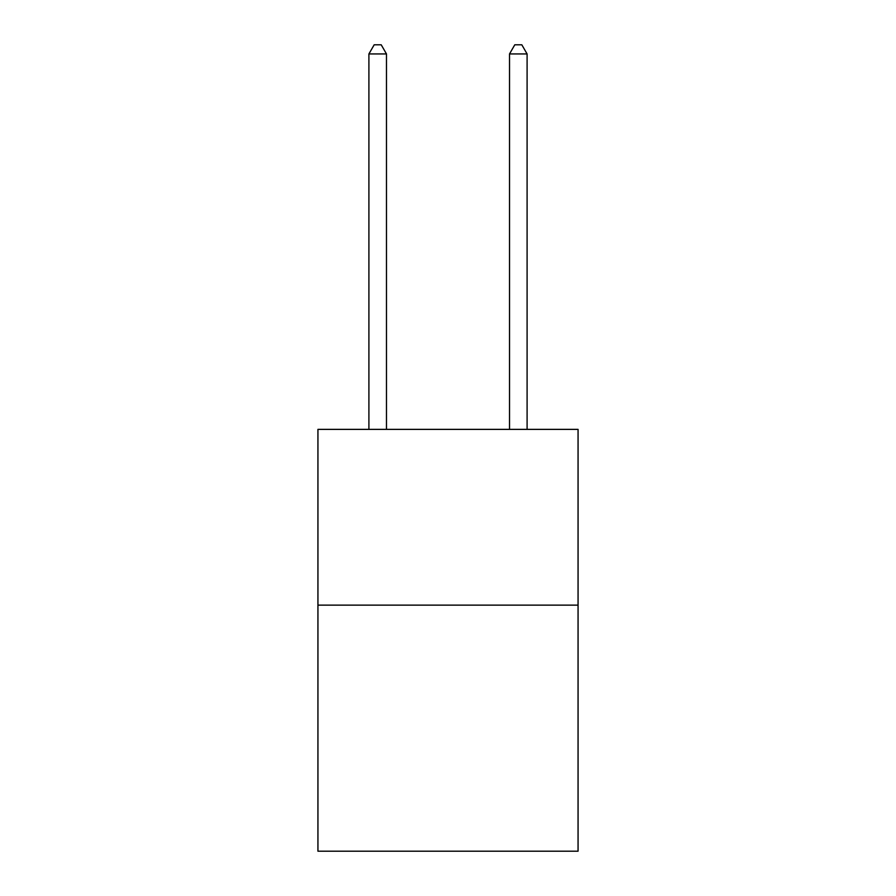 <?xml version="1.0" encoding="UTF-8"?>
<svg xmlns="http://www.w3.org/2000/svg" width="896" height="896" viewBox="0 0 896 896"><rect width="100%" height="100%" fill="white"/><g stroke="black" fill="none" stroke-linecap="round" stroke-linejoin="round"><path stroke-width="1.34" d="M578.066 605.136L578.066 851.2L317.934 851.2L317.934 429.374L578.066 429.374L578.066 605.136L317.934 605.136M386.478 429.374L386.478 53.939L368.906 53.939L368.906 429.374M368.906 53.939L374.181 44.8L381.214 44.8L386.478 53.939M527.094 429.374L527.094 53.939L509.522 53.939L509.522 429.374M509.522 53.939L514.786 44.8L521.819 44.8L527.094 53.939"/></g></svg>
